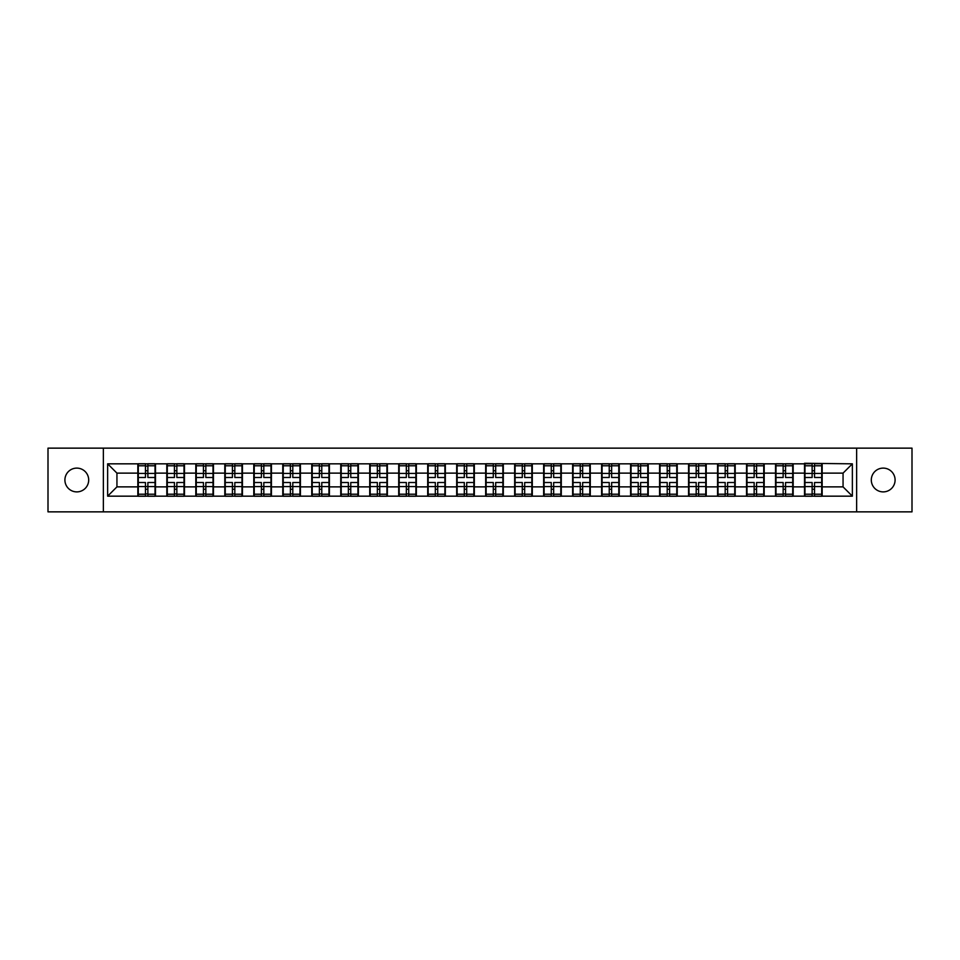 <?xml version="1.0" encoding="UTF-8"?>
<svg xmlns="http://www.w3.org/2000/svg" width="960" height="960" viewBox="0 0 960 960"><rect width="100%" height="100%" fill="white"/><g stroke="black" fill="none" stroke-linecap="round" stroke-linejoin="round"><path stroke-width="1.44" d="M883.2 491.892A11.892 11.892 0 0 1 871.308 480A11.892 11.892 0 0 1 883.2 468.108A11.892 11.892 0 0 1 895.092 480A11.892 11.892 0 0 1 883.2 491.892M76.8 491.892A11.892 11.892 0 0 1 64.908 480A11.892 11.892 0 0 1 76.8 468.108A11.892 11.892 0 0 1 88.692 480A11.892 11.892 0 0 1 76.8 491.892M856.632 511.86L912 511.86L912 448.14L856.632 448.14L856.632 511.86L103.368 511.86L103.368 448.14L48 448.14L48 511.86L103.368 511.86M856.632 448.14L103.368 448.14M843.06 486.876L843.06 473.124L822.168 473.124L822.168 486.876L843.06 486.876L852.36 496.164L852.36 463.836L804.516 463.272L804.516 473.124L793.176 473.124L793.176 486.876L804.516 486.876L804.516 473.124M852.36 496.164L107.64 496.164L107.64 463.836L137.832 463.836L137.832 473.124L116.94 473.124L116.94 486.876L137.832 486.876L137.832 473.124M804.516 463.836L137.832 463.836M804.516 486.876L804.516 496.164M793.176 486.876L793.176 496.164M793.176 463.836L793.176 473.124M764.196 486.876L775.524 486.876L775.524 473.124L764.196 473.124L764.196 496.164M775.524 486.876L775.524 496.164M775.524 463.836L775.524 473.124M764.196 463.836L764.196 473.124M735.204 486.876L746.544 486.876L746.544 473.124L735.204 473.124L735.204 496.164M746.544 486.876L746.544 496.164M746.544 463.836L746.544 473.124M735.204 463.836L735.204 473.124M706.224 486.876L717.552 486.876L717.552 473.124L706.224 473.124L706.224 496.164M717.552 486.876L717.552 496.164M717.552 463.836L717.552 473.124M706.224 463.836L706.224 473.124M677.232 486.876L688.572 486.876L688.572 473.124L677.232 473.124L677.232 496.164M688.572 486.876L688.572 496.164M688.572 463.836L688.572 473.124M677.232 463.836L677.232 473.124M648.252 486.876L659.58 486.876L659.58 473.124L648.252 473.124L648.252 496.164M659.58 486.876L659.58 496.164M659.58 463.836L659.58 473.124M648.252 463.836L648.252 473.124M619.26 486.876L630.6 486.876L630.6 473.124L619.26 473.124L619.26 496.164M630.6 486.876L630.6 496.164M630.6 463.836L630.6 473.124M619.26 463.836L619.26 473.124M590.28 486.876L601.608 486.876L601.608 473.124L590.28 473.124L590.28 496.164M601.608 486.876L601.608 496.164M601.608 463.836L601.608 473.124M590.28 463.836L590.28 473.124M561.288 486.876L572.628 486.876L572.628 473.124L561.288 473.124L561.288 496.164M572.628 486.876L572.628 496.164M572.628 463.836L572.628 473.124M561.288 463.836L561.288 473.124M532.308 486.876L543.636 486.876L543.636 473.124L532.308 473.124L532.308 496.164M543.636 486.876L543.636 496.164M543.636 463.836L543.636 473.124M532.308 463.836L532.308 473.124M503.316 486.876L514.656 486.876L514.656 473.124L503.316 473.124L503.316 496.164M514.656 486.876L514.656 496.164M514.656 463.836L514.656 473.124M503.316 463.836L503.316 473.124M474.336 486.876L485.664 486.876L485.664 473.124L474.336 473.124L474.336 496.164M485.664 486.876L485.664 496.164M485.664 463.836L485.664 473.124M474.336 463.836L474.336 473.124M445.344 486.876L456.684 486.876L456.684 473.124L445.344 473.124L445.344 496.164M456.684 486.876L456.684 496.164M456.684 463.836L456.684 473.124M445.344 463.836L445.344 473.124M416.364 486.876L427.692 486.876L427.692 473.124L416.364 473.124L416.364 496.164M427.692 486.876L427.692 496.164M427.692 463.836L427.692 473.124M416.364 463.836L416.364 473.124M387.372 486.876L398.712 486.876L398.712 473.124L387.372 473.124L387.372 496.164M398.712 486.876L398.712 496.164M398.712 463.836L398.712 473.124M387.372 463.836L387.372 473.124M358.392 486.876L369.72 486.876L369.72 473.124L358.392 473.124L358.392 496.164M369.72 486.876L369.72 496.164M369.72 463.836L369.72 473.124M358.392 463.836L358.392 473.124M329.4 486.876L340.74 486.876L340.74 473.124L329.4 473.124L329.4 496.164M340.74 486.876L340.74 496.164M340.74 463.836L340.74 473.124M329.4 463.836L329.4 473.124M300.42 486.876L311.748 486.876L311.748 473.124L300.42 473.124L300.42 496.164M311.748 486.876L311.748 496.164M311.748 463.836L311.748 473.124M300.42 463.836L300.42 473.124M271.428 486.876L282.768 486.876L282.768 473.124L271.428 473.124L271.428 496.164M282.768 486.876L282.768 496.164M282.768 463.836L282.768 473.124M271.428 463.836L271.428 473.124M242.448 486.876L253.776 486.876L253.776 473.124L242.448 473.124L242.448 496.164M253.776 486.876L253.776 496.164M253.776 463.836L253.776 473.124M242.448 463.836L242.448 473.124M213.456 486.876L224.796 486.876L224.796 473.124L213.456 473.124L213.456 496.164M224.796 486.876L224.796 496.164M224.796 463.836L224.796 473.124M213.456 463.836L213.456 473.124M184.476 486.876L195.804 486.876L195.804 473.124L184.476 473.124L184.476 496.164M195.804 486.876L195.804 496.164M195.804 463.836L195.804 473.124M184.476 463.836L184.476 473.124M155.484 486.876L166.824 486.876L166.824 473.124L155.484 473.124L155.484 496.164M166.824 486.876L166.824 496.164M166.824 463.836L166.824 473.124M155.484 463.836L155.484 473.124M137.832 486.876L137.832 496.164M116.94 486.876L107.64 496.164M107.64 463.836L116.94 473.124M822.168 486.876L822.168 496.164M822.168 463.836L822.168 473.124M852.36 463.836L843.06 473.124M155.028 482.508L155.028 496.26L147.876 496.26L147.876 482.508L155.028 482.508L155.028 463.74L147.876 463.74L147.876 465.78L155.028 465.78M138.3 473.412L145.452 473.412L145.452 463.74L138.3 463.74L138.3 482.508L145.452 482.508L145.452 496.26L138.3 496.26L138.3 494.22L145.452 494.22M145.452 470.724L147.876 470.724M147.876 466.068L145.452 466.068M145.452 473.436L147.876 473.436M145.452 473.412L145.452 477.492L138.3 477.492M138.3 465.78L145.452 465.78M145.452 486.564L147.876 486.564M145.452 493.932L147.876 493.932M145.452 489.276L147.876 489.276M138.3 482.508L138.3 494.22M147.876 494.22L155.028 494.22M147.876 465.78L147.876 477.492L155.028 477.492M184.008 482.508L184.008 496.26L176.856 496.26L176.856 482.508L184.008 482.508L184.008 463.74L176.856 463.74L176.856 465.78L184.008 465.78M167.292 473.412L174.444 473.412L174.444 463.74L167.292 463.74L167.292 482.508L174.444 482.508L174.444 496.26L167.292 496.26L167.292 494.22L174.444 494.22M174.444 470.724L176.856 470.724M176.856 466.068L174.444 466.068M174.444 473.436L176.856 473.436M174.444 473.412L174.444 477.492L167.292 477.492M167.292 465.78L174.444 465.78M174.444 486.564L176.856 486.564M174.444 493.932L176.856 493.932M174.444 489.276L176.856 489.276M167.292 482.508L167.292 494.22M176.856 494.22L184.008 494.22M176.856 465.78L176.856 477.492L184.008 477.492M213 482.508L213 496.26L205.848 496.26L205.848 482.508L213 482.508L213 463.74L205.848 463.74L205.848 465.78L213 465.78M196.272 473.412L203.424 473.412L203.424 463.74L196.272 463.74L196.272 482.508L203.424 482.508L203.424 496.26L196.272 496.26L196.272 494.22L203.424 494.22M203.424 470.724L205.848 470.724M205.848 466.068L203.424 466.068M203.424 473.436L205.848 473.436M203.424 473.412L203.424 477.492L196.272 477.492M196.272 465.78L203.424 465.78M203.424 486.564L205.848 486.564M203.424 493.932L205.848 493.932M203.424 489.276L205.848 489.276M196.272 482.508L196.272 494.22M205.848 494.22L213 494.22M205.848 465.78L205.848 477.492L213 477.492M241.98 482.508L241.98 496.26L234.828 496.26L234.828 482.508L241.98 482.508L241.98 463.74L234.828 463.74L234.828 465.78L241.98 465.78M225.264 473.412L232.416 473.412L232.416 463.74L225.264 463.74L225.264 482.508L232.416 482.508L232.416 496.26L225.264 496.26L225.264 494.22L232.416 494.22M232.416 470.724L234.828 470.724M234.828 466.068L232.416 466.068M232.416 473.436L234.828 473.436M232.416 473.412L232.416 477.492L225.264 477.492M225.264 465.78L232.416 465.78M232.416 486.564L234.828 486.564M232.416 493.932L234.828 493.932M232.416 489.276L234.828 489.276M225.264 482.508L225.264 494.22M234.828 494.22L241.98 494.22M234.828 465.78L234.828 477.492L241.98 477.492M270.972 482.508L270.972 496.26L263.82 496.26L263.82 482.508L270.972 482.508L270.972 463.74L263.82 463.74L263.82 465.78L270.972 465.78M254.244 473.412L261.396 473.412L261.396 463.74L254.244 463.74L254.244 482.508L261.396 482.508L261.396 496.26L254.244 496.26L254.244 494.22L261.396 494.22M261.396 470.724L263.82 470.724M263.82 466.068L261.396 466.068M261.396 473.436L263.82 473.436M261.396 473.412L261.396 477.492L254.244 477.492M254.244 465.78L261.396 465.78M261.396 486.564L263.82 486.564M261.396 493.932L263.82 493.932M261.396 489.276L263.82 489.276M254.244 482.508L254.244 494.22M263.82 494.22L270.972 494.22M263.82 465.78L263.82 477.492L270.972 477.492M299.952 482.508L299.952 496.26L292.8 496.26L292.8 482.508L299.952 482.508L299.952 463.74L292.8 463.74L292.8 465.78L299.952 465.78M283.236 473.412L290.388 473.412L290.388 463.74L283.236 463.74L283.236 482.508L290.388 482.508L290.388 496.26L283.236 496.26L283.236 494.22L290.388 494.22M290.388 470.724L292.8 470.724M292.8 466.068L290.388 466.068M290.388 473.436L292.8 473.436M290.388 473.412L290.388 477.492L283.236 477.492M283.236 465.78L290.388 465.78M290.388 486.564L292.8 486.564M290.388 493.932L292.8 493.932M290.388 489.276L292.8 489.276M283.236 482.508L283.236 494.22M292.8 494.22L299.952 494.22M292.8 465.78L292.8 477.492L299.952 477.492M328.944 482.508L328.944 496.26L321.78 496.26L321.78 482.508L328.944 482.508L328.944 463.74L321.78 463.74L321.78 465.78L328.944 465.78M312.216 473.412L319.368 473.412L319.368 463.74L312.216 463.74L312.216 482.508L319.368 482.508L319.368 496.26L312.216 496.26L312.216 494.22L319.368 494.22M319.368 470.724L321.78 470.724M321.78 466.068L319.368 466.068M319.368 473.436L321.78 473.436M319.368 473.412L319.368 477.492L312.216 477.492M312.216 465.78L319.368 465.78M319.368 486.564L321.78 486.564M319.368 493.932L321.78 493.932M319.368 489.276L321.78 489.276M312.216 482.508L312.216 494.22M321.78 494.22L328.944 494.22M321.78 465.78L321.78 477.492L328.944 477.492M357.924 482.508L357.924 496.26L350.772 496.26L350.772 482.508L357.924 482.508L357.924 463.74L350.772 463.74L350.772 465.78L357.924 465.78M341.208 473.412L348.36 473.412L348.36 463.74L341.208 463.74L341.208 482.508L348.36 482.508L348.36 496.26L341.208 496.26L341.208 494.22L348.36 494.22M348.36 470.724L350.772 470.724M350.772 466.068L348.36 466.068M348.36 473.436L350.772 473.436M348.36 473.412L348.36 477.492L341.208 477.492M341.208 465.78L348.36 465.78M348.36 486.564L350.772 486.564M348.36 493.932L350.772 493.932M348.36 489.276L350.772 489.276M341.208 482.508L341.208 494.22M350.772 494.22L357.924 494.22M350.772 465.78L350.772 477.492L357.924 477.492M386.916 482.508L386.916 496.26L379.752 496.26L379.752 482.508L386.916 482.508L386.916 463.74L379.752 463.74L379.752 465.78L386.916 465.78M370.188 473.412L377.34 473.412L377.34 463.74L370.188 463.74L370.188 482.508L377.34 482.508L377.34 496.26L370.188 496.26L370.188 494.22L377.34 494.22M377.34 470.724L379.752 470.724M379.752 466.068L377.34 466.068M377.34 473.436L379.752 473.436M377.34 473.412L377.34 477.492L370.188 477.492M370.188 465.78L377.34 465.78M377.34 486.564L379.752 486.564M377.34 493.932L379.752 493.932M377.34 489.276L379.752 489.276M370.188 482.508L370.188 494.22M379.752 494.22L386.916 494.22M379.752 465.78L379.752 477.492L386.916 477.492M415.896 482.508L415.896 496.26L408.744 496.26L408.744 482.508L415.896 482.508L415.896 463.74L408.744 463.74L408.744 465.78L415.896 465.78M399.18 473.412L406.332 473.412L406.332 463.74L399.18 463.74L399.18 482.508L406.332 482.508L406.332 496.26L399.18 496.26L399.18 494.22L406.332 494.22M406.332 470.724L408.744 470.724M408.744 466.068L406.332 466.068M406.332 473.436L408.744 473.436M406.332 473.412L406.332 477.492L399.18 477.492M399.18 465.78L406.332 465.78M406.332 486.564L408.744 486.564M406.332 493.932L408.744 493.932M406.332 489.276L408.744 489.276M399.18 482.508L399.18 494.22M408.744 494.22L415.896 494.22M408.744 465.78L408.744 477.492L415.896 477.492M444.888 482.508L444.888 496.26L437.724 496.26L437.724 482.508L444.888 482.508L444.888 463.74L437.724 463.74L437.724 465.78L444.888 465.78M428.16 473.412L435.312 473.412L435.312 463.74L428.16 463.74L428.16 482.508L435.312 482.508L435.312 496.26L428.16 496.26L428.16 494.22L435.312 494.22M435.312 470.724L437.724 470.724M437.724 466.068L435.312 466.068M435.312 473.436L437.724 473.436M435.312 473.412L435.312 477.492L428.16 477.492M428.16 465.78L435.312 465.78M435.312 486.564L437.724 486.564M435.312 493.932L437.724 493.932M435.312 489.276L437.724 489.276M428.16 482.508L428.16 494.22M437.724 494.22L444.888 494.22M437.724 465.78L437.724 477.492L444.888 477.492M473.868 482.508L473.868 496.26L466.716 496.26L466.716 482.508L473.868 482.508L473.868 463.74L466.716 463.74L466.716 465.78L473.868 465.78M457.14 473.412L464.304 473.412L464.304 463.74L457.14 463.74L457.14 482.508L464.304 482.508L464.304 496.26L457.14 496.26L457.14 494.22L464.304 494.22M464.304 470.724L466.716 470.724M466.716 466.068L464.304 466.068M464.304 473.436L466.716 473.436M464.304 473.412L464.304 477.492L457.14 477.492M457.14 465.78L464.304 465.78M464.304 486.564L466.716 486.564M464.304 493.932L466.716 493.932M464.304 489.276L466.716 489.276M457.14 482.508L457.14 494.22M466.716 494.22L473.868 494.22M466.716 465.78L466.716 477.492L473.868 477.492M502.86 482.508L502.86 496.26L495.696 496.26L495.696 482.508L502.86 482.508L502.86 463.74L495.696 463.74L495.696 465.78L502.86 465.78M486.132 473.412L493.284 473.412L493.284 463.74L486.132 463.74L486.132 482.508L493.284 482.508L493.284 496.26L486.132 496.26L486.132 494.22L493.284 494.22M493.284 470.724L495.696 470.724M495.696 466.068L493.284 466.068M493.284 473.436L495.696 473.436M493.284 473.412L493.284 477.492L486.132 477.492M486.132 465.78L493.284 465.78M493.284 486.564L495.696 486.564M493.284 493.932L495.696 493.932M493.284 489.276L495.696 489.276M486.132 482.508L486.132 494.22M495.696 494.22L502.86 494.22M495.696 465.78L495.696 477.492L502.86 477.492M531.84 482.508L531.84 496.26L524.688 496.26L524.688 482.508L531.84 482.508L531.84 463.74L524.688 463.74L524.688 465.78L531.84 465.78M515.112 473.412L522.276 473.412L522.276 463.74L515.112 463.74L515.112 482.508L522.276 482.508L522.276 496.26L515.112 496.26L515.112 494.22L522.276 494.22M522.276 470.724L524.688 470.724M524.688 466.068L522.276 466.068M522.276 473.436L524.688 473.436M522.276 473.412L522.276 477.492L515.112 477.492M515.112 465.78L522.276 465.78M522.276 486.564L524.688 486.564M522.276 493.932L524.688 493.932M522.276 489.276L524.688 489.276M515.112 482.508L515.112 494.22M524.688 494.22L531.84 494.22M524.688 465.78L524.688 477.492L531.84 477.492M560.82 482.508L560.82 496.26L553.668 496.26L553.668 482.508L560.82 482.508L560.82 463.74L553.668 463.74L553.668 465.78L560.82 465.78M544.104 473.412L551.256 473.412L551.256 463.74L544.104 463.74L544.104 482.508L551.256 482.508L551.256 496.26L544.104 496.26L544.104 494.22L551.256 494.22M551.256 470.724L553.668 470.724M553.668 466.068L551.256 466.068M551.256 473.436L553.668 473.436M551.256 473.412L551.256 477.492L544.104 477.492M544.104 465.78L551.256 465.78M551.256 486.564L553.668 486.564M551.256 493.932L553.668 493.932M551.256 489.276L553.668 489.276M544.104 482.508L544.104 494.22M553.668 494.22L560.82 494.22M553.668 465.78L553.668 477.492L560.82 477.492M589.812 482.508L589.812 496.26L582.66 496.26L582.66 482.508L589.812 482.508L589.812 463.74L582.66 463.74L582.66 465.78L589.812 465.78M573.084 473.412L580.248 473.412L580.248 463.74L573.084 463.74L573.084 482.508L580.248 482.508L580.248 496.26L573.084 496.26L573.084 494.22L580.248 494.22M580.248 470.724L582.66 470.724M582.66 466.068L580.248 466.068M580.248 473.436L582.66 473.436M580.248 473.412L580.248 477.492L573.084 477.492M573.084 465.78L580.248 465.78M580.248 486.564L582.66 486.564M580.248 493.932L582.66 493.932M580.248 489.276L582.66 489.276M573.084 482.508L573.084 494.22M582.66 494.22L589.812 494.22M582.66 465.78L582.66 477.492L589.812 477.492M618.792 482.508L618.792 496.26L611.64 496.26L611.64 482.508L618.792 482.508L618.792 463.74L611.64 463.74L611.64 465.78L618.792 465.78M602.076 473.412L609.228 473.412L609.228 463.74L602.076 463.74L602.076 482.508L609.228 482.508L609.228 496.26L602.076 496.26L602.076 494.22L609.228 494.22M609.228 470.724L611.64 470.724M611.64 466.068L609.228 466.068M609.228 473.436L611.64 473.436M609.228 473.412L609.228 477.492L602.076 477.492M602.076 465.78L609.228 465.78M609.228 486.564L611.64 486.564M609.228 493.932L611.64 493.932M609.228 489.276L611.64 489.276M602.076 482.508L602.076 494.22M611.64 494.22L618.792 494.22M611.64 465.78L611.64 477.492L618.792 477.492M647.784 482.508L647.784 496.26L640.632 496.26L640.632 482.508L647.784 482.508L647.784 463.74L640.632 463.74L640.632 465.78L647.784 465.78M631.056 473.412L638.22 473.412L638.22 463.74L631.056 463.74L631.056 482.508L638.22 482.508L638.22 496.26L631.056 496.26L631.056 494.22L638.22 494.22M638.22 470.724L640.632 470.724M640.632 466.068L638.22 466.068M638.22 473.436L640.632 473.436M638.22 473.412L638.22 477.492L631.056 477.492M631.056 465.78L638.22 465.78M638.22 486.564L640.632 486.564M638.22 493.932L640.632 493.932M638.22 489.276L640.632 489.276M631.056 482.508L631.056 494.22M640.632 494.22L647.784 494.22M640.632 465.78L640.632 477.492L647.784 477.492M676.764 482.508L676.764 496.26L669.612 496.26L669.612 482.508L676.764 482.508L676.764 463.74L669.612 463.74L669.612 465.78L676.764 465.78M660.048 473.412L667.2 473.412L667.2 463.74L660.048 463.74L660.048 482.508L667.2 482.508L667.2 496.26L660.048 496.26L660.048 494.22L667.2 494.22M667.2 470.724L669.612 470.724M669.612 466.068L667.2 466.068M667.2 473.436L669.612 473.436M667.2 473.412L667.2 477.492L660.048 477.492M660.048 465.78L667.2 465.78M667.2 486.564L669.612 486.564M667.2 493.932L669.612 493.932M667.2 489.276L669.612 489.276M660.048 482.508L660.048 494.22M669.612 494.22L676.764 494.22M669.612 465.78L669.612 477.492L676.764 477.492M705.756 482.508L705.756 496.26L698.604 496.26L698.604 482.508L705.756 482.508L705.756 463.74L698.604 463.74L698.604 465.78L705.756 465.78M689.028 473.412L696.18 473.412L696.18 463.74L689.028 463.74L689.028 482.508L696.18 482.508L696.18 496.26L689.028 496.26L689.028 494.22L696.18 494.22M696.18 470.724L698.604 470.724M698.604 466.068L696.18 466.068M696.18 473.436L698.604 473.436M696.18 473.412L696.18 477.492L689.028 477.492M689.028 465.78L696.18 465.78M696.18 486.564L698.604 486.564M696.18 493.932L698.604 493.932M696.18 489.276L698.604 489.276M689.028 482.508L689.028 494.22M698.604 494.22L705.756 494.22M698.604 465.78L698.604 477.492L705.756 477.492M734.736 482.508L734.736 496.26L727.584 496.26L727.584 482.508L734.736 482.508L734.736 463.74L727.584 463.74L727.584 465.78L734.736 465.78M718.02 473.412L725.172 473.412L725.172 463.74L718.02 463.74L718.02 482.508L725.172 482.508L725.172 496.26L718.02 496.26L718.02 494.22L725.172 494.22M725.172 470.724L727.584 470.724M727.584 466.068L725.172 466.068M725.172 473.436L727.584 473.436M725.172 473.412L725.172 477.492L718.02 477.492M718.02 465.78L725.172 465.78M725.172 486.564L727.584 486.564M725.172 493.932L727.584 493.932M725.172 489.276L727.584 489.276M718.02 482.508L718.02 494.22M727.584 494.22L734.736 494.22M727.584 465.78L727.584 477.492L734.736 477.492M763.728 482.508L763.728 496.26L756.576 496.26L756.576 482.508L763.728 482.508L763.728 463.74L756.576 463.74L756.576 465.78L763.728 465.78M747 473.412L754.152 473.412L754.152 463.74L747 463.74L747 482.508L754.152 482.508L754.152 496.26L747 496.26L747 494.22L754.152 494.22M754.152 470.724L756.576 470.724M756.576 466.068L754.152 466.068M754.152 473.436L756.576 473.436M754.152 473.412L754.152 477.492L747 477.492M747 465.78L754.152 465.78M754.152 486.564L756.576 486.564M754.152 493.932L756.576 493.932M754.152 489.276L756.576 489.276M747 482.508L747 494.22M756.576 494.22L763.728 494.22M756.576 465.78L756.576 477.492L763.728 477.492M792.708 482.508L792.708 496.26L785.556 496.26L785.556 482.508L792.708 482.508L792.708 463.74L785.556 463.74L785.556 465.78L792.708 465.78M775.992 473.412L783.144 473.412L783.144 463.74L775.992 463.74L775.992 482.508L783.144 482.508L783.144 496.26L775.992 496.26L775.992 494.22L783.144 494.22M783.144 470.724L785.556 470.724M785.556 466.068L783.144 466.068M783.144 473.436L785.556 473.436M783.144 473.412L783.144 477.492L775.992 477.492M775.992 465.78L783.144 465.78M783.144 486.564L785.556 486.564M783.144 493.932L785.556 493.932M783.144 489.276L785.556 489.276M775.992 482.508L775.992 494.22M785.556 494.22L792.708 494.22M785.556 465.78L785.556 477.492L792.708 477.492M821.7 482.508L821.7 496.26L814.548 496.26L814.548 482.508L821.7 482.508L821.7 463.74L814.548 463.74L814.548 465.78L821.7 465.78M804.972 473.412L812.124 473.412L812.124 463.74L804.972 463.74L804.972 482.508L812.124 482.508L812.124 496.26L804.972 496.26L804.972 494.22L812.124 494.22M812.124 470.724L814.548 470.724M814.548 466.068L812.124 466.068M812.124 473.436L814.548 473.436M812.124 473.412L812.124 477.492L804.972 477.492M804.972 465.78L812.124 465.78M812.124 486.564L814.548 486.564M812.124 493.932L814.548 493.932M812.124 489.276L814.548 489.276M804.972 482.508L804.972 494.22M814.548 494.22L821.7 494.22M814.548 465.78L814.548 477.492L821.7 477.492M138.3 486.588L145.452 486.588M147.876 486.588L155.028 486.588M147.876 473.412L155.028 473.412M167.292 486.588L174.444 486.588M176.856 486.588L184.008 486.588M176.856 473.412L184.008 473.412M196.272 486.588L203.424 486.588M205.848 486.588L213 486.588M205.848 473.412L213 473.412M225.264 486.588L232.416 486.588M234.828 486.588L241.98 486.588M234.828 473.412L241.98 473.412M254.244 486.588L261.396 486.588M263.82 486.588L270.972 486.588M263.82 473.412L270.972 473.412M283.236 486.588L290.388 486.588M292.8 486.588L299.952 486.588M292.8 473.412L299.952 473.412M312.216 486.588L319.368 486.588M321.78 486.588L328.944 486.588M321.78 473.412L328.944 473.412M341.208 486.588L348.36 486.588M350.772 486.588L357.924 486.588M350.772 473.412L357.924 473.412M370.188 486.588L377.34 486.588M379.752 486.588L386.916 486.588M379.752 473.412L386.916 473.412M399.18 486.588L406.332 486.588M408.744 486.588L415.896 486.588M408.744 473.412L415.896 473.412M428.16 486.588L435.312 486.588M437.724 486.588L444.888 486.588M437.724 473.412L444.888 473.412M457.14 486.588L464.304 486.588M466.716 486.588L473.868 486.588M466.716 473.412L473.868 473.412M486.132 486.588L493.284 486.588M495.696 486.588L502.86 486.588M495.696 473.412L502.86 473.412M515.112 486.588L522.276 486.588M524.688 486.588L531.84 486.588M524.688 473.412L531.84 473.412M544.104 486.588L551.256 486.588M553.668 486.588L560.82 486.588M553.668 473.412L560.82 473.412M573.084 486.588L580.248 486.588M582.66 486.588L589.812 486.588M582.66 473.412L589.812 473.412M602.076 486.588L609.228 486.588M611.64 486.588L618.792 486.588M611.64 473.412L618.792 473.412M631.056 486.588L638.22 486.588M640.632 486.588L647.784 486.588M640.632 473.412L647.784 473.412M660.048 486.588L667.2 486.588M669.612 486.588L676.764 486.588M669.612 473.412L676.764 473.412M689.028 486.588L696.18 486.588M698.604 486.588L705.756 486.588M698.604 473.412L705.756 473.412M718.02 486.588L725.172 486.588M727.584 486.588L734.736 486.588M727.584 473.412L734.736 473.412M747 486.588L754.152 486.588M756.576 486.588L763.728 486.588M756.576 473.412L763.728 473.412M775.992 486.588L783.144 486.588M785.556 486.588L792.708 486.588M785.556 473.412L792.708 473.412M804.972 486.588L812.124 486.588M814.548 486.588L821.7 486.588M814.548 473.412L821.7 473.412"/></g></svg>
